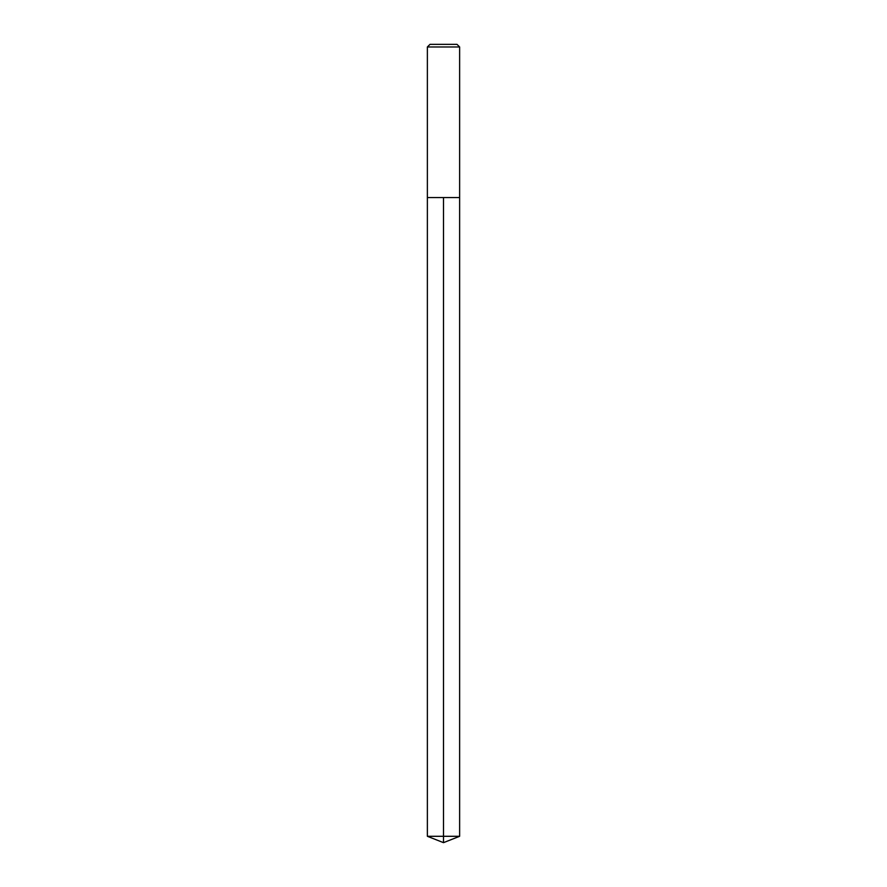 <?xml version="1.0" encoding="UTF-8"?>
<svg xmlns="http://www.w3.org/2000/svg" width="887" height="887" viewBox="0 0 887 887"><rect width="100%" height="100%" fill="white"/><g stroke="black" fill="none" stroke-linecap="round" stroke-linejoin="round"><path stroke-width="1.33" d="M459.632 46.967L457.005 44.35L429.995 44.35L427.368 46.967L459.632 46.967L459.632 197.557L427.368 197.557L443.5 197.557L443.5 836.297L443.5 197.557L459.632 197.557L459.632 836.297L427.368 836.297L427.368 197.557L427.368 836.297L443.5 842.65L443.5 836.297L443.5 842.65L427.368 836.297M427.368 46.967L427.368 197.557M443.5 842.65L459.632 836.297"/></g></svg>
